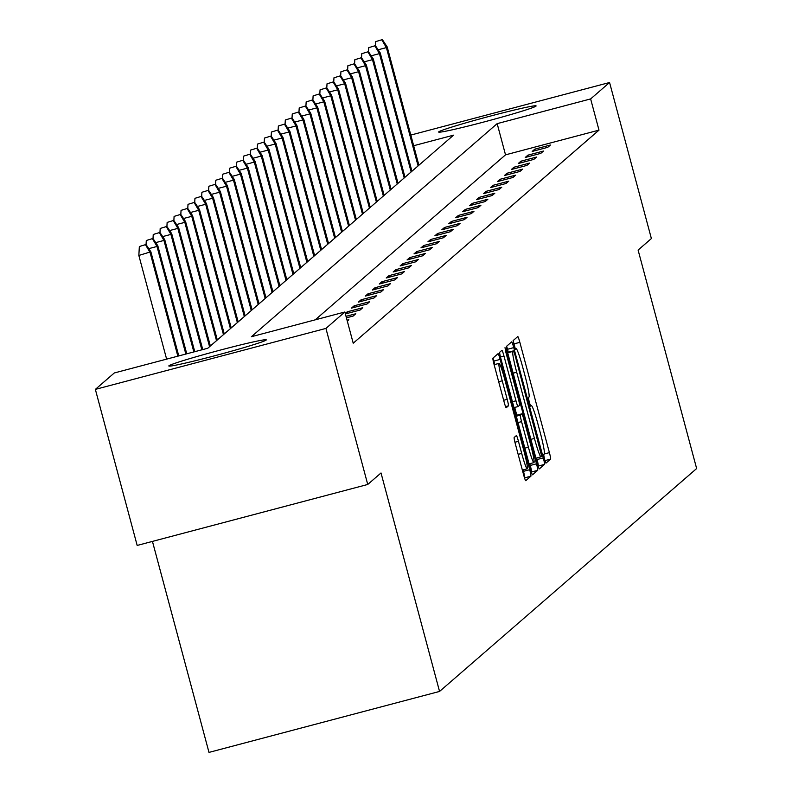 <?xml version="1.0" encoding="UTF-8"?>
<svg xmlns="http://www.w3.org/2000/svg" width="792" height="792" viewBox="0 0 792 792"><rect width="100%" height="100%" fill="white"/><g stroke="black" fill="none" stroke-linecap="round" stroke-linejoin="round"><path stroke-width="1.19" d="M544.5 459.132L545.945 463.162L550.598 459.122A6.346 0.525 75.2 0 0 549.401 452.618L519.849 342.332A6.346 0.525 75.2 0 0 517.79 336.57A6.346 0.525 75.2 0 0 517.77 336.58L513.117 340.61L515.404 349.203L516.018 348.668A20.315 1.663 75.2 0 1 516.077 348.638A20.315 1.663 75.2 0 1 522.671 367.062L525.136 376.25A20.315 1.663 75.2 0 1 528.987 397.069L528.393 397.594L529.234 402.148L530.68 406.177L531.293 405.652A20.315 1.663 75.2 0 1 531.353 405.623A20.315 1.663 75.2 0 1 537.946 424.047L540.401 433.234A20.315 1.663 75.2 0 1 544.262 454.054L543.659 454.578L544.5 459.132M168.944 365.765A50.45 2.02 165 0 1 219.028 350.43A50.45 2.02 165 0 1 266.27 339.857A50.45 2.02 165 0 1 266.152 340.065A50.45 2.02 165 0 1 216.067 355.4A50.45 2.02 165 0 1 168.815 365.973A50.45 2.02 165 0 1 168.944 365.765M438.768 131.828A50.45 2.02 165 0 1 488.852 116.493A50.45 2.02 165 0 1 536.105 105.92A50.45 2.02 165 0 1 535.986 106.128A50.45 2.02 165 0 1 485.902 121.463A50.45 2.02 165 0 1 438.649 132.036A50.45 2.02 165 0 1 438.768 131.828M514.166 437.481A6.346 0.525 75.2 0 0 515.374 443.995L523.661 474.933A6.346 0.525 75.2 0 0 525.72 480.695L530.897 476.21A6.346 0.525 75.2 0 0 529.699 469.705L500.148 359.41A6.346 0.525 75.2 0 0 498.089 353.658L492.901 358.142A6.346 0.525 75.2 0 0 494.109 364.647L504.128 402.019A6.346 0.525 75.2 0 0 506.187 407.781L508.414 405.851A6.346 0.525 75.2 0 0 507.207 399.346L502.237 380.813A16.978 1.396 75.2 0 1 499.069 363.38A16.978 1.396 75.2 0 1 504.583 378.784L524.037 451.39A16.978 1.396 75.2 0 1 527.205 468.824A16.978 1.396 75.2 0 1 521.7 453.42L518.453 441.322A6.346 0.525 75.2 0 0 516.394 435.56L514.166 437.481M410.81 135.066L609.573 82.507L651.38 238.56L638.104 250.074L696.643 468.547L439.55 691.436L381.011 472.963L367.736 484.466L325.928 328.413L95.357 389.387L114.296 372.973L207.761 348.252L453.539 135.175L413.672 145.718M609.573 82.507L590.634 98.921L497.158 123.641L251.391 336.719L344.857 311.998L325.928 328.413M344.857 311.998L353.222 343.213L598.999 130.135L590.634 98.921M537.263 463.142A6.346 0.525 75.2 0 0 539.322 468.904A6.346 0.525 75.2 0 0 539.342 468.894L544.5 464.419A6.346 0.525 75.2 0 0 543.302 457.905L513.751 347.619A6.346 0.525 75.2 0 0 511.682 341.867A6.346 0.525 75.2 0 0 511.672 341.877L506.504 346.352A6.346 0.525 75.2 0 0 507.712 352.856L537.263 463.142M537.699 470.309L532.541 474.784A6.346 0.525 75.2 0 0 532.541 474.784L532.541 474.784A6.346 0.525 75.2 0 1 530.462 469.042L500.91 358.746A6.346 0.525 75.2 0 1 499.702 352.242L501.91 350.331A6.346 0.525 75.2 0 0 501.91 350.331A6.346 0.525 75.2 0 1 503.989 356.073L515.978 400.802A6.346 0.525 75.2 0 0 518.037 406.563A6.346 0.525 75.2 0 0 518.057 406.553L519.522 405.286A6.346 0.525 75.2 0 0 518.314 398.772L505.84 352.212L505.009 347.648L506.454 351.678L536.501 463.805A6.346 0.525 75.2 0 1 537.699 470.309L531.343 472.062M152.45 541.401L208.989 752.4L439.55 691.436M598.999 130.135L505.524 154.846L315.216 319.839M534.847 149.134L532.174 151.45L547.757 147.332L550.43 145.015L534.847 149.134L535.253 150.638M527.898 155.163L525.225 157.479L540.807 153.361L543.48 151.044L527.898 155.163L528.304 156.667M520.948 161.182L518.275 163.508L533.857 159.39L536.531 157.064L520.948 161.182L521.354 162.687M513.998 167.211L511.325 169.528L526.908 165.409L529.581 163.093L513.998 167.211L514.404 168.716M507.048 173.24L504.375 175.557L519.958 171.438L522.631 169.122L507.048 173.24L507.454 174.745M500.099 179.269L497.425 181.586L512.998 177.467L515.671 175.141L500.099 179.269L500.504 180.774M493.149 185.288L490.476 187.605L506.048 183.487L508.721 181.17L493.149 185.288L493.545 186.793M486.199 191.317L483.526 193.634L499.099 189.516L501.772 187.199L486.199 191.317L486.595 192.822M479.249 197.347L476.566 199.663L492.149 195.545L494.822 193.228L479.249 197.347L479.645 198.851M472.289 203.366L469.616 205.692L485.199 201.564L487.872 199.247L472.289 203.366L472.695 204.871M465.34 209.395L462.667 211.712L478.249 207.593L480.922 205.276L465.34 209.395L465.745 210.9M458.39 215.424L455.717 217.741L471.299 213.622L473.972 211.306L458.39 215.424L458.796 216.929M451.44 221.443L448.767 223.77L464.35 219.641L467.023 217.325L451.44 221.443L451.846 222.948M444.49 227.472L441.817 229.789L457.4 225.67L460.073 223.354L444.49 227.472L444.896 228.977M437.54 233.501L434.867 235.818L450.45 231.7L453.123 229.383L437.54 233.501L437.946 235.006M430.591 239.53L427.918 241.847L443.49 237.729L446.163 235.402L430.591 239.53L430.997 241.035M423.641 245.55L420.968 247.866L436.541 243.748L439.213 241.431L423.641 245.55L424.037 247.055M416.691 251.579L414.018 253.895L429.591 249.777L432.264 247.46L416.691 251.579L417.087 253.084M409.741 257.608L407.068 259.925L422.641 255.806L425.314 253.49L409.741 257.608L410.137 259.113M402.781 263.627L400.108 265.954L415.691 261.825L418.364 259.509L402.781 263.627L403.187 265.132M395.832 269.656L393.159 271.973L408.741 267.854L411.414 265.538L395.832 269.656L396.238 271.161M388.882 275.685L386.209 278.002L401.792 273.883L404.464 271.567L388.882 275.685L389.288 277.19M381.932 281.704L379.259 284.031L394.842 279.903L397.515 277.586L381.932 281.704L382.338 283.209M374.982 287.734L372.309 290.05L387.892 285.932L390.565 283.615L374.982 287.734L375.388 289.238M368.032 293.763L365.36 296.079L380.942 291.961L383.615 289.644L368.032 293.763L368.438 295.267M361.083 299.792L358.41 302.108L373.982 297.99L376.655 295.663L361.083 299.792L361.489 301.297M354.133 305.811L351.46 308.128L367.033 304.009L369.706 301.693L354.133 305.811L354.529 307.316M345.371 313.929L360.083 310.038L362.756 307.722L347.183 311.84L345.262 313.503M346.025 316.335L355.806 313.751L353.133 316.067L346.421 317.839M347.064 320.245L348.856 319.77L347.302 321.116M367.736 484.466L137.174 545.441L95.357 389.387M505.524 154.846L497.158 123.641M347.183 311.84L347.579 313.345M508.306 352.232L507.514 349.272A6.346 0.525 75.2 0 0 506.632 346.243M538.144 466.171L538.273 466.062A6.346 0.525 75.2 0 0 537.065 459.558L536.649 457.994M541.718 456.251L514.939 354.895L513.493 350.866L512.85 351.42A20.315 1.663 75.2 0 0 516.701 372.24L534.432 438.412A20.315 1.663 75.2 0 0 541.025 456.835A20.315 1.663 75.2 0 0 541.084 456.806L541.718 456.251M514.721 407.444L516.8 415.186M529.798 463.716L530.264 465.448L536.501 463.805M528.413 447.213A16.978 1.396 75.2 0 0 533.927 462.617A16.978 1.396 75.2 0 0 530.759 445.193L523.898 419.612A6.346 0.525 75.2 0 0 521.839 413.85A6.346 0.525 75.2 0 0 521.819 413.86L520.354 415.127A6.346 0.525 75.2 0 0 521.562 421.641L528.413 447.213L524.868 448.153M531.472 471.963A6.346 0.525 75.2 0 0 530.264 465.448M494.832 364.498L493.911 361.063A6.346 0.525 75.2 0 0 493.03 358.033M524.542 477.962L524.67 477.853A6.346 0.525 75.2 0 0 523.462 471.349L523.076 469.913M382.348 39.6L375.665 41.63L382.348 39.6L387.189 46.896L386.387 47.599L418.087 165.904M381.902 39.986L386.387 47.599L378.15 49.777M387.189 46.896L418.889 165.211M375.438 45.698L375.665 41.63M375.398 45.629L368.716 47.659L375.398 45.629L380.239 52.925L379.437 53.618L411.137 171.933M374.953 46.015L379.437 53.618L371.2 55.806M380.239 52.925L411.939 171.24M368.488 51.727L368.716 47.659M368.438 51.648L361.766 53.688L368.438 51.648L373.289 58.954L372.488 59.648L404.187 177.962M367.993 52.034L372.488 59.648L364.251 61.826M373.289 58.954L404.989 177.26M361.538 57.747L361.766 53.688M361.489 57.677L354.816 59.717L361.489 57.677L366.34 64.984L365.538 65.677L397.238 183.982M361.043 58.063L365.538 65.677L357.291 67.855M366.34 64.984L398.039 183.289M354.588 63.776L354.816 59.717M354.539 63.706L347.866 65.736L354.539 63.706L359.39 71.003L358.588 71.706L390.288 190.011M354.093 64.093L358.588 71.706L350.341 73.884M359.39 71.003L391.09 189.318M347.638 69.805L347.866 65.736M347.589 69.726L340.916 71.765L347.589 69.726L352.44 77.032L351.638 77.725L383.338 196.04M347.143 70.122L351.638 77.725L343.391 79.903M352.44 77.032L384.14 195.337M340.689 75.824L340.916 71.765M340.639 75.755L333.967 77.794L340.639 75.755L345.49 83.061L344.678 83.754L376.388 202.059M340.194 76.141L344.678 83.754L336.442 85.932M345.49 83.061L377.19 201.366M333.739 81.853L333.967 77.794M333.689 81.784L327.017 83.813L333.689 81.784L338.53 89.08L337.729 89.783L369.438 208.088M333.244 82.17L337.729 89.783L329.492 91.961M338.53 89.08L370.24 207.395M326.789 87.882L327.017 83.813M326.74 87.813L320.057 89.843L326.74 87.813L331.581 95.109L330.779 95.802L362.479 214.117M326.294 88.199L330.779 95.802L322.542 97.98M331.581 95.109L363.28 213.424M319.839 93.911L320.057 89.843M319.79 93.832L313.107 95.872L319.79 93.832L324.631 101.138L323.829 101.831L355.529 220.146M319.344 94.218L323.829 101.831L315.592 104.009M324.631 101.138L356.331 219.443M312.889 99.931L313.107 95.872M312.84 99.861L306.157 101.891L312.84 99.861L317.681 107.158L316.879 107.861L348.579 226.165M312.394 100.247L316.879 107.861L308.642 110.038M317.681 107.158L349.381 225.472M305.93 105.96L306.157 101.891M305.89 105.89L299.208 107.92L305.89 105.89L310.731 113.187L309.929 113.88L341.629 232.195M305.445 106.276L309.929 113.88L301.693 116.068M310.731 113.187L342.431 231.502M298.98 111.989L299.208 107.92M298.93 111.91L292.258 113.949L298.93 111.91L303.781 119.216L302.98 119.909L334.679 238.224M298.485 112.296L302.98 119.909L294.743 122.087M303.781 119.216L335.481 237.521M292.03 118.008L292.258 113.949M291.981 117.939L285.308 119.978L291.981 117.939L296.832 125.245L296.03 125.938L327.73 244.243M291.535 118.325L296.03 125.938L287.783 128.116M296.832 125.245L328.531 243.55M285.08 124.037L285.308 119.978M285.031 123.968L278.358 125.997L285.031 123.968L289.882 131.264L289.08 131.967L320.78 250.272M284.585 124.354L289.08 131.967L280.833 134.145M289.882 131.264L321.582 249.579M278.131 130.066L278.358 125.997M278.081 129.987L271.408 132.026L278.081 129.987L282.932 137.293L282.13 137.986L313.83 256.301M277.636 130.383L282.13 137.986L273.883 140.164M282.932 137.293L314.632 255.598M271.181 136.085L271.408 132.026M271.131 136.016L264.459 138.055L271.131 136.016L275.982 143.322L275.18 144.015L306.88 262.32M270.686 136.402L275.18 144.015L266.934 146.193M275.982 143.322L307.682 261.627M264.231 142.115L264.459 138.055M264.182 142.045L257.509 144.075L264.182 142.045L269.023 149.341L268.221 150.044L299.93 268.349M263.736 142.431L268.221 150.044L259.984 152.222M269.023 149.341L300.732 267.656M257.281 148.144L257.509 144.075M257.232 148.074L250.549 150.104L257.232 148.074L262.073 155.371L261.271 156.064L292.971 274.378M256.786 148.46L261.271 156.064L253.034 158.242M262.073 155.371L293.773 273.685M250.331 154.173L250.549 150.104M250.282 154.094L243.599 156.133L250.282 154.094L255.123 161.4L254.321 162.093L286.021 280.408M249.836 154.48L254.321 162.093L246.084 164.271M255.123 161.4L286.823 279.705M243.382 160.192L243.599 156.133M243.332 160.123L236.65 162.152L243.332 160.123L248.173 167.419L247.371 168.122L279.071 286.427M242.887 160.509L247.371 168.122L239.135 170.3M248.173 167.419L279.873 285.734M236.422 166.221L236.65 162.152M236.382 166.152L229.7 168.181L236.382 166.152L241.223 173.448L240.421 174.141L272.121 292.456M235.937 166.538L240.421 174.141L232.185 176.329M241.223 173.448L272.923 291.763M229.472 172.25L229.7 168.181M229.433 172.171L222.75 174.21L229.433 172.171L234.274 179.477L233.472 180.17L265.172 298.485M228.987 172.557L233.472 180.17L225.235 182.348M234.274 179.477L265.973 297.782M222.522 178.269L222.75 174.21M222.473 178.2L215.8 180.239L222.473 178.2L227.324 185.506L226.522 186.199L258.222 304.504M222.027 178.586L226.522 186.199L218.275 188.377M227.324 185.506L259.024 303.811M215.572 184.298L215.8 180.239M215.523 184.229L208.85 186.259L215.523 184.229L220.374 191.525L219.572 192.228L251.272 310.533M215.077 184.615L219.572 192.228L211.325 194.406M220.374 191.525L252.074 309.84M208.623 190.327L208.85 186.259M208.573 190.248L201.901 192.288L208.573 190.248L213.424 197.555L212.622 198.248L244.322 316.562M208.128 190.644L212.622 198.248L204.376 200.425M213.424 197.555L245.124 315.86M201.673 196.347L201.901 192.288M201.623 196.277L194.951 198.317L201.623 196.277L206.474 203.584L205.672 204.277L237.372 322.582M201.178 196.663L205.672 204.277L197.426 206.455M206.474 203.584L238.174 321.889M194.723 202.376L194.951 198.317M194.674 202.306L188.001 204.336L194.674 202.306L199.515 209.603L198.713 210.306L230.422 328.611M194.228 202.693L198.713 210.306L190.476 212.484M199.515 209.603L231.224 327.918M187.773 208.405L188.001 204.336M187.724 208.336L181.041 210.365L187.724 208.336L192.565 215.632L191.763 216.325L223.463 334.64M187.278 208.722L191.763 216.325L183.526 218.503M192.565 215.632L224.265 333.947M180.823 214.434L181.041 210.365M180.774 214.355L174.091 216.394L180.774 214.355L185.615 221.661L184.813 222.354L216.513 340.669M180.328 214.741L184.813 222.354L176.576 224.532M185.615 221.661L217.315 339.966M173.874 220.453L174.091 216.394M173.824 220.384L167.142 222.413L173.824 220.384L178.665 227.68L177.863 228.383L209.563 346.688M173.379 220.77L177.863 228.383L169.627 230.561M178.665 227.68L210.365 345.995M166.914 226.482L167.142 222.413M166.874 226.413L160.192 228.442L166.874 226.413L171.715 233.709L170.914 234.402L201.841 349.817M166.429 226.799L170.914 234.402L162.677 236.59M171.715 233.709L202.762 349.579M159.964 232.511L160.192 228.442M159.925 232.432L153.242 234.472L159.925 232.432L164.766 239.738L163.964 240.431L193.842 351.935M159.479 232.818L163.964 240.431L155.727 242.609M164.766 239.738L194.763 351.688M153.014 238.531L153.242 234.472M152.965 238.461L146.292 240.501L152.965 238.461L157.816 245.767L157.014 246.46L185.843 354.044M152.519 238.847L157.014 246.46L148.767 248.638M157.816 245.767L186.763 353.806M146.065 244.56L146.292 240.501M146.015 244.49L139.343 246.52L146.015 244.49L150.866 251.787L138.847 255.45L166.627 359.132M145.57 244.876L150.064 252.49L177.844 356.162M150.866 251.787L178.764 355.915M138.847 255.45L139.343 246.52M513.662 343.966L519.849 342.332M544.332 453.964L549.401 452.618M544.926 460.627L550.598 459.122M507.514 349.272L513.751 347.619M537.065 459.558L543.302 457.905M538.273 466.062L544.5 464.419M513.493 350.866L507.593 352.42L513.483 350.866M507.692 352.787L512.85 351.42M513.157 373.18L516.701 372.24M530.888 439.352L534.432 438.412M541.025 456.835L535.937 458.182L540.956 456.835M500.465 357.014L503.989 356.073M512.434 401.742L515.978 400.802M514.008 407.623L518.018 406.563L514.008 407.632M505.751 351.866L506.454 351.678M516.087 415.374L521.819 413.86L516.087 415.374M516.305 416.206L520.354 415.127M518.008 422.572L521.562 421.641M514.929 442.253L518.453 441.322M518.146 454.361L521.7 453.42M498.693 381.754L502.237 380.813M503.663 400.287L507.207 399.346M505.553 406.613L508.414 405.851M493.911 361.063L500.148 359.41M523.462 471.349L529.699 469.705M524.67 477.853L530.897 476.21M529.086 463.904L533.927 462.617M522.364 470.102L527.205 468.824M494.119 364.686L499.069 363.38"/></g></svg>
